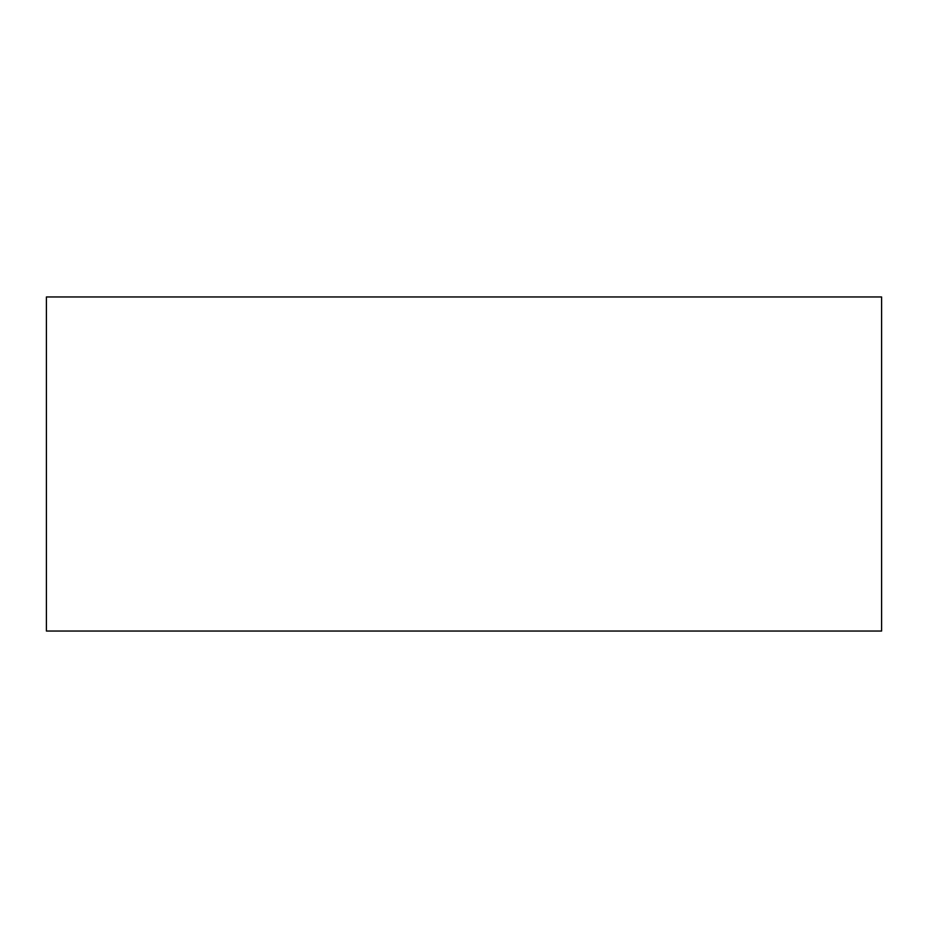 <?xml version="1.0" encoding="UTF-8"?>
<svg xmlns="http://www.w3.org/2000/svg" width="928" height="928" viewBox="0 0 928 928"><rect width="100%" height="100%" fill="white"/><g stroke="black" fill="none" stroke-linecap="round" stroke-linejoin="round"><path stroke-width="1.39" d="M881.6 464L881.6 296.96L46.4 296.96L46.4 631.04L881.6 631.04L881.6 464"/></g></svg>
